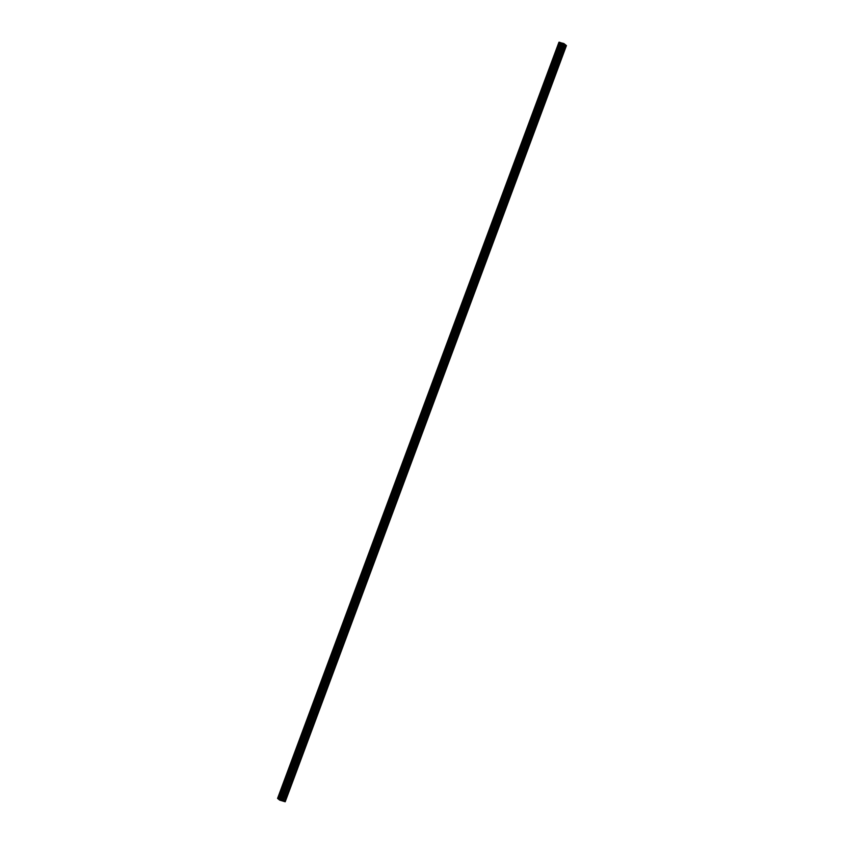 <?xml version="1.0" encoding="UTF-8"?>
<svg xmlns="http://www.w3.org/2000/svg" width="844" height="844" viewBox="0 0 844 844"><rect width="100%" height="100%" fill="white"/><g stroke="black" fill="none" stroke-linecap="round" stroke-linejoin="round"><path stroke-width="1.27" d="M564.035 49.047L563.391 49.722L563.94 47.781L564.035 49.047M557.852 65.663L557.209 66.338L557.757 64.397L557.852 65.663M551.67 82.279L551.026 82.965L551.575 81.013L551.67 82.279M545.488 98.906L544.844 99.581L545.393 97.64L545.488 98.906M539.305 115.522L538.662 116.198L539.221 114.256L539.305 115.522M533.123 132.139L532.49 132.825L532.395 131.559L533.039 130.873L533.123 132.139M526.941 148.766L526.308 149.441L526.213 148.175L526.856 147.5L526.941 148.766M520.769 165.382L520.126 166.057L520.674 164.116L520.769 165.382M514.587 181.998L513.943 182.684L514.492 180.732L514.587 181.998M508.404 198.625L507.761 199.3L508.31 197.359L508.404 198.625M502.222 215.241L501.579 215.916L502.138 213.975L502.222 215.241M496.04 231.857L495.396 232.543L495.955 230.591L496.04 231.857M489.858 248.484L489.225 249.159L489.13 247.893L489.773 247.208L489.858 248.484M483.675 265.1L483.042 265.776L482.947 264.51L483.591 263.834L483.675 265.1M477.504 281.717L476.86 282.392L477.409 280.451L477.504 281.717M471.321 298.343L470.678 299.019L471.226 297.067L471.321 298.343M465.139 314.96L464.495 315.635L465.044 313.694L465.139 314.96M458.957 331.576L458.313 332.251L458.229 330.985L458.872 330.31L458.957 331.576M452.774 348.192L452.141 348.878L452.046 347.612L452.69 346.926L452.774 348.192M446.592 364.819L445.959 365.494L445.864 364.228L446.508 363.553L446.592 364.819M440.41 381.435L439.777 382.11L439.682 380.844L440.325 380.169L440.41 381.435M434.238 398.051L433.594 398.737L434.143 396.786L434.238 398.051M428.056 414.678L427.412 415.353L427.961 413.412L428.056 414.678M421.873 431.295L421.23 431.97L421.778 430.029L421.873 431.295M415.691 447.911L415.048 448.597L415.607 446.645L415.691 447.911M409.509 464.538L408.876 465.213L408.781 463.947L409.424 463.261L409.509 464.538M403.327 481.154L402.693 481.829L402.599 480.563L403.242 479.888L403.327 481.154M397.144 497.77L396.511 498.456L396.416 497.179L397.06 496.504L397.144 497.77M390.972 514.397L390.329 515.072L390.877 513.12L390.972 514.397M384.79 531.013L384.147 531.688L384.695 529.747L384.79 531.013M378.608 547.629L377.964 548.305L378.513 546.363L378.608 547.629M372.426 564.246L371.782 564.931L372.341 562.98L372.426 564.246M366.243 580.872L365.61 581.548L365.515 580.282L366.159 579.606L366.243 580.872M360.061 597.489L359.428 598.164L359.333 596.898L359.977 596.223L360.061 597.489M353.889 614.105L353.246 614.791L353.794 612.839L353.889 614.105M347.707 630.732L347.063 631.407L347.612 629.466L347.707 630.732M341.525 647.348L340.881 648.023L341.43 646.082L341.525 647.348M335.342 663.964L334.699 664.65L335.258 662.698L335.342 663.964M329.16 680.591L328.516 681.266L329.076 679.325L329.16 680.591M322.978 697.207L322.345 697.882L322.25 696.616L322.893 695.941L322.978 697.207M316.795 713.824L316.162 714.509L316.067 713.233L316.711 712.558L316.795 713.824M310.624 730.45L309.98 731.126L309.885 729.86L310.529 729.174L310.624 730.45M304.441 747.067L303.798 747.742L304.346 745.801L304.441 747.067M298.259 763.683L297.615 764.358L298.164 762.417L298.259 763.683M292.077 780.31L291.433 780.985L291.349 779.719L291.992 779.033L292.077 780.31M285.894 796.926L285.251 797.601L285.166 796.335L285.81 795.66L285.894 796.926M280.862 799.943L281.569 800.26M281.453 800.154L282.065 800.397M280.947 799.869L281.632 800.038M277.739 798.413L282.772 799.795L285.209 801.768L279.68 800.123L277.57 798.413L558.96 42.221L277.57 798.413M284.512 801.209L565.733 45.017L564.309 43.92M285.209 801.768L566.429 45.576L565.723 45.059M277.697 798.403L559.245 42.284M283.099 800.07L564.33 43.888L559.277 42.2L278.056 798.382L559.277 42.2M283.331 800.302L564.552 44.12M283.457 800.355L564.689 44.173M282.772 799.795L563.992 43.614M282.265 799.574L563.486 43.382M280.018 799.131L561.249 42.938M279.786 799.046L561.007 42.854M279.48 798.909L560.711 42.727M278.625 798.54L559.846 42.358M284.871 801.494L566.092 45.312M284.734 801.441L565.965 45.249M281.411 799.331L562.631 43.139M281.242 799.3L562.463 43.118M280.83 799.342L562.051 43.149M280.651 799.31L561.882 43.118M279.417 798.888L560.648 42.706M278.71 798.582L559.931 42.39M278.087 798.392L559.319 42.2"/></g></svg>
